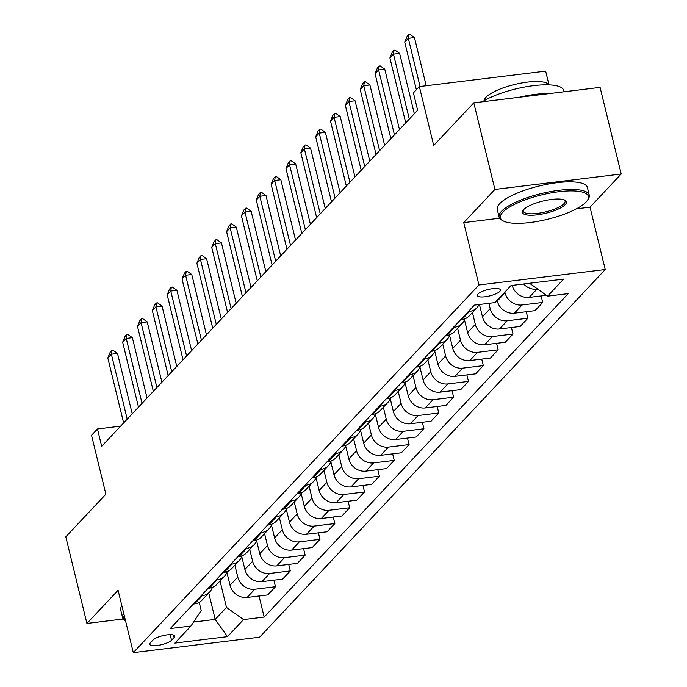 <?xml version="1.0" encoding="UTF-8"?>
<svg xmlns="http://www.w3.org/2000/svg" width="687" height="687" viewBox="0 0 687 687"><rect width="100%" height="100%" fill="white"/><g stroke="black" fill="none" stroke-linecap="round" stroke-linejoin="round"><path stroke-width="1.03" d="M477.963 294.045A11.877 3.289 166.3 0 0 477.353 295.522A11.877 3.289 166.3 0 0 487.349 296.398A11.877 3.289 166.3 0 0 499.81 291.374A11.877 3.289 166.3 0 0 500.428 289.897A11.877 3.289 166.3 0 0 490.432 289.012A11.877 3.289 166.3 0 0 477.963 294.045M548.999 84.879L545.641 71.122L419.353 86.579L413.411 92.891L417.636 110.221L101.685 446.301L97.468 428.98L91.526 435.292L105.884 494.193L65.797 536.839L86.914 623.452L123.265 619.004M621.203 174L600.086 87.378L473.798 102.835L494.915 189.449L463.734 222.614L478.933 284.976L605.23 269.527L590.021 207.165L621.203 174L494.915 189.449M478.933 284.976L133.295 652.65L259.583 637.201L605.23 269.527M171.527 640.258L174.137 637.476A11.507 3.186 166.3 0 0 174.738 636.05A11.507 3.186 166.3 0 0 165.052 635.192A11.507 3.186 166.3 0 0 152.978 640.069L150.367 642.843A11.507 3.186 166.3 0 0 149.766 644.277A11.507 3.186 166.3 0 0 159.453 645.127A11.507 3.186 166.3 0 0 171.527 640.258L170.161 634.651M193.571 622.061L215.194 619.416L226.478 607.411L243.507 619.597L264.16 617.072L568.226 293.624L547.573 296.149L530.544 283.963L531.42 283.027M243.507 619.597L227.474 636.651L174.91 643.084L190.943 626.029L201.214 610.503L199.23 602.353M547.573 296.149L563.615 279.094L511.051 285.526L495.009 302.581L474.365 305.105L170.29 628.553L190.943 626.029M419.353 86.579L433.712 145.472L473.798 102.835M133.295 652.65L118.087 590.288L86.914 623.452M120.637 426.146L97.468 428.98M208.754 592.984L215.194 619.416L227.474 636.651M220.038 580.979L226.478 607.411M226.916 572.4L230.059 585.281A14.848 13.122 43.2 0 0 247.088 597.467L267.741 594.942L275.461 586.724L273.873 580.214M234.877 565.186L237.779 577.063A14.848 13.122 43.2 0 0 254.808 589.248L275.461 586.724M241.764 556.607L244.898 569.48A14.848 13.122 43.2 0 0 261.936 581.674L282.58 579.141L290.3 570.931L288.72 564.413M249.725 549.394L252.627 561.27A14.848 13.122 43.2 0 0 269.656 573.456L290.3 570.931M256.612 540.815L259.746 553.688A14.848 13.122 43.2 0 0 276.784 565.882L297.428 563.349L305.148 555.139L303.56 548.621M264.572 533.601L267.466 545.478A14.848 13.122 43.2 0 0 284.504 557.664L305.148 555.139M271.459 525.023L274.594 537.895A14.848 13.122 43.2 0 0 291.632 550.081L312.276 547.556L319.996 539.347L318.407 532.829M279.42 517.809L282.314 529.686A14.848 13.122 43.2 0 0 299.352 541.871L319.996 539.347M286.307 509.23L289.442 522.103A14.848 13.122 43.2 0 0 306.479 534.288L327.124 531.764L334.844 523.554L333.255 517.036M294.268 502.017L297.162 513.893A14.848 13.122 43.2 0 0 314.199 526.079L334.844 523.554M301.155 493.438L304.289 506.31A14.848 13.122 43.2 0 0 321.318 518.496L341.971 515.971L349.692 507.762L348.103 501.244M309.116 486.224L312.01 498.101A14.848 13.122 43.2 0 0 329.047 510.286L349.692 507.762M316.003 477.645L319.137 490.518A14.848 13.122 43.2 0 0 336.166 502.704L356.819 500.179L364.539 491.969L362.951 485.451M323.963 470.423L326.857 482.3A14.848 13.122 43.2 0 0 343.886 494.494L364.539 491.969M330.851 461.853L333.985 474.726A14.848 13.122 43.2 0 0 351.014 486.911L371.667 484.387L379.387 476.168L377.798 469.659M338.811 454.631L341.705 466.507A14.848 13.122 43.2 0 0 358.734 478.702L379.387 476.168M345.698 446.052L348.833 458.933A14.848 13.122 43.2 0 0 365.862 471.119L386.515 468.594L394.235 460.376L392.646 453.867M353.659 438.838L356.553 450.715A14.848 13.122 43.2 0 0 373.582 462.909L394.235 460.376M360.538 430.26L363.681 443.132A14.848 13.122 43.2 0 0 380.71 455.326L401.363 452.802L409.083 444.583L407.494 438.074M368.507 423.046L371.401 434.923A14.848 13.122 43.2 0 0 388.43 447.108L409.083 444.583M375.385 414.467L378.528 427.34A14.848 13.122 43.2 0 0 395.557 439.534L416.21 437.001L423.931 428.791L422.342 422.273M383.355 407.254L386.249 419.13A14.848 13.122 43.2 0 0 403.278 431.316L423.931 428.791M390.233 398.675L393.376 411.547A14.848 13.122 43.2 0 0 410.405 423.742L431.058 421.208L438.778 412.999L437.19 406.481M398.202 391.461L401.096 403.338A14.848 13.122 43.2 0 0 418.125 415.523L438.778 412.999M405.081 382.882L408.224 395.755A14.848 13.122 43.2 0 0 425.253 407.941L445.906 405.416L453.626 397.206L452.037 390.688M413.05 375.669L415.944 387.545A14.848 13.122 43.2 0 0 432.973 399.731L453.626 397.206M419.929 367.09L423.072 379.963A14.848 13.122 43.2 0 0 440.101 392.148L460.754 389.623L468.474 381.414L466.885 374.896M427.898 359.876L430.792 371.753A14.848 13.122 43.2 0 0 447.821 383.939L468.474 381.414M434.777 351.297L437.92 364.17A14.848 13.122 43.2 0 0 454.949 376.356L475.602 373.831L483.322 365.621L481.733 359.103M442.737 344.084L445.64 355.96A14.848 13.122 43.2 0 0 462.669 368.146L483.322 365.621M449.624 335.505L452.759 348.378A14.848 13.122 43.2 0 0 469.796 360.563L490.441 358.039L498.161 349.82L496.581 343.311M457.585 328.283L460.479 340.159A14.848 13.122 43.2 0 0 477.517 352.354L498.161 349.82M464.472 319.713L467.607 332.585A14.848 13.122 43.2 0 0 484.644 344.771L505.288 342.246L513.009 334.028L511.42 327.519M472.433 312.491L475.327 324.367A14.848 13.122 43.2 0 0 492.364 336.561L513.009 334.028M479.457 304.487L482.454 316.793A14.848 13.122 43.2 0 0 499.492 328.979L520.136 326.454L527.856 318.236L526.268 311.726M488.895 303.328L490.174 308.575A14.848 13.122 43.2 0 0 507.212 320.76L527.856 318.236M497.139 300.322L497.302 300.992A14.848 13.122 43.2 0 0 514.34 313.186L534.984 310.653L542.704 302.443L541.116 295.934M504.859 292.104L505.022 292.782A14.848 13.122 43.2 0 0 522.06 304.968L542.704 302.443M530.347 283.164L530.544 283.963M193.339 604.045L194.524 603.899A14.848 13.122 43.2 0 0 201.961 600.206L209.681 591.996A14.848 13.122 43.2 0 0 212.36 587.368M264.16 617.072L259.025 596.007M201.059 595.827L202.244 595.681A14.848 13.122 43.2 0 0 209.681 591.996M208.187 588.244L209.372 588.106A14.848 13.122 43.2 0 0 216.809 584.414L224.529 576.204A14.848 13.122 43.2 0 0 227.208 571.575M215.907 580.034L217.092 579.888A14.848 13.122 43.2 0 0 224.529 576.204M223.035 572.451L224.22 572.305A14.848 13.122 43.2 0 0 231.656 568.621L239.377 560.403A14.848 13.122 43.2 0 0 242.056 555.783M230.755 564.242L231.94 564.096A14.848 13.122 43.2 0 0 239.377 560.403M237.882 556.659L239.067 556.513A14.848 13.122 43.2 0 0 246.504 552.829L254.224 544.611A14.848 13.122 43.2 0 0 256.904 539.991M245.602 548.449L246.788 548.303A14.848 13.122 43.2 0 0 254.224 544.611M252.73 540.867L253.907 540.721A14.848 13.122 43.2 0 0 261.352 537.036L269.072 528.818A14.848 13.122 43.2 0 0 271.743 524.198M260.45 532.657L261.635 532.511A14.848 13.122 43.2 0 0 269.072 528.818M267.578 525.074L268.754 524.928A14.848 13.122 43.2 0 0 276.2 521.235L283.92 513.026A14.848 13.122 43.2 0 0 286.591 508.406M275.298 516.864L276.475 516.718A14.848 13.122 43.2 0 0 283.92 513.026M282.417 509.282L283.602 509.136A14.848 13.122 43.2 0 0 291.048 505.443L298.768 497.233A14.848 13.122 43.2 0 0 301.438 492.613M290.137 501.072L291.322 500.926A14.848 13.122 43.2 0 0 298.768 497.233M297.265 493.489L298.45 493.343A14.848 13.122 43.2 0 0 305.887 489.651L313.607 481.441A14.848 13.122 43.2 0 0 316.286 476.812M304.985 485.271L306.17 485.134A14.848 13.122 43.2 0 0 313.607 481.441M312.113 477.697L313.298 477.551A14.848 13.122 43.2 0 0 320.735 473.858L328.455 465.649A14.848 13.122 43.2 0 0 331.134 461.02M319.833 469.479L321.018 469.333A14.848 13.122 43.2 0 0 328.455 465.649M326.96 461.904L328.146 461.758A14.848 13.122 43.2 0 0 335.582 458.066L343.302 449.856A14.848 13.122 43.2 0 0 345.982 445.228M334.681 453.686L335.866 453.54A14.848 13.122 43.2 0 0 343.302 449.856M341.808 446.103L342.993 445.966A14.848 13.122 43.2 0 0 350.43 442.273L358.15 434.064A14.848 13.122 43.2 0 0 360.83 429.435M349.528 437.894L350.714 437.748A14.848 13.122 43.2 0 0 358.15 434.064M356.656 430.311L357.841 430.165A14.848 13.122 43.2 0 0 365.278 426.481L372.998 418.263A14.848 13.122 43.2 0 0 375.677 413.643M364.376 422.101L365.561 421.955A14.848 13.122 43.2 0 0 372.998 418.263M371.504 414.519L372.689 414.373A14.848 13.122 43.2 0 0 380.126 410.689L387.846 402.47A14.848 13.122 43.2 0 0 390.525 397.85M379.224 406.309L380.409 406.163A14.848 13.122 43.2 0 0 387.846 402.47M386.352 398.726L387.537 398.58A14.848 13.122 43.2 0 0 394.973 394.896L402.694 386.678A14.848 13.122 43.2 0 0 405.373 382.058M394.072 390.517L395.257 390.371A14.848 13.122 43.2 0 0 402.694 386.678M401.199 382.934L402.384 382.788A14.848 13.122 43.2 0 0 409.821 379.095L417.541 370.886A14.848 13.122 43.2 0 0 420.221 366.265M408.92 374.724L410.105 374.578A14.848 13.122 43.2 0 0 417.541 370.886M416.047 367.141L417.232 366.995A14.848 13.122 43.2 0 0 424.669 363.303L432.389 355.093A14.848 13.122 43.2 0 0 435.069 350.473M423.767 358.932L424.952 358.786A14.848 13.122 43.2 0 0 432.389 355.093M430.895 351.349L432.08 351.203A14.848 13.122 43.2 0 0 439.517 347.51L447.237 339.301A14.848 13.122 43.2 0 0 449.916 334.672M438.615 343.131L439.8 342.993A14.848 13.122 43.2 0 0 447.237 339.301M445.743 335.557L446.928 335.411A14.848 13.122 43.2 0 0 454.365 331.718L462.085 323.508A14.848 13.122 43.2 0 0 464.764 318.88M453.463 327.338L454.648 327.192A14.848 13.122 43.2 0 0 462.085 323.508M460.591 319.764L461.767 319.618A14.848 13.122 43.2 0 0 469.212 315.926L476.933 307.716A14.848 13.122 43.2 0 0 479.062 304.53M512.193 285.38A14.848 13.122 43.2 0 0 529.179 297.394L546.371 295.29M468.311 311.546L469.496 311.4A14.848 13.122 43.2 0 0 476.933 307.716M523.649 283.98A14.848 13.122 43.2 0 0 536.899 289.175L537.698 289.081M463.734 222.614L499.604 218.226M576.419 208.831L590.021 207.165M123.643 422.943L107.816 358.004L110.169 352.242L111.947 350.344L111.38 354.217L117.52 353.462L132.23 413.814M107.816 358.004L111.38 354.217L127.207 419.156M111.947 350.344L112.969 350.215L117.52 353.462M138.491 407.151L122.664 342.212L125.017 336.441L126.794 334.552L126.228 338.416L132.368 337.669L147.078 398.013M122.664 342.212L126.228 338.416L142.054 403.363M126.794 334.552L127.816 334.423L132.368 337.669M153.338 391.358L137.503 326.419L139.856 320.649L141.642 318.759L141.067 322.624L147.216 321.877L161.926 382.221M137.503 326.419L141.067 322.624L156.902 387.571M141.642 318.759L142.664 318.631L147.216 321.877M168.186 375.566L152.351 310.627L154.704 304.856L156.49 302.967L155.915 306.831L162.063 306.084L176.774 366.429M152.351 310.627L155.915 306.831L171.75 371.779M156.49 302.967L157.512 302.838L162.063 306.084M183.034 359.773L167.199 294.826L169.552 289.064L171.338 287.166L170.762 291.039L176.911 290.292L191.621 350.636M167.199 294.826L170.762 291.039L186.598 355.978M171.338 287.166L172.36 287.046L176.911 290.292M124.261 615.595A45.282 12.546 166.3 0 0 125.498 620.67M125.532 620.816L125.369 620.73A46.39 12.855 -13.7 0 1 122.578 617.596A46.39 12.855 -13.7 0 1 123.72 613.379M122.578 617.596L120.723 609.97A46.39 12.855 -13.7 0 1 121.865 605.754M502.79 212.223A45.282 12.546 166.3 0 0 503.167 220.905A45.282 12.546 166.3 0 0 544.98 219.883A45.282 12.546 166.3 0 0 586.071 202.03A45.282 12.546 166.3 0 0 587.411 200.372A45.282 12.546 166.3 0 0 556.616 192.017A45.282 12.546 166.3 0 0 502.79 212.223M503.167 220.905L501.896 220.209A46.39 12.855 -13.7 0 1 499.106 217.075A46.39 12.855 -13.7 0 1 501.51 211.304A46.39 12.855 -13.7 0 1 550.201 191.656A46.39 12.855 -13.7 0 1 589.248 195.099A46.39 12.855 -13.7 0 1 588.209 199.17L587.411 200.372M523.606 209.672A22.637 6.269 -13.7 0 1 544.156 200.75A22.637 6.269 -13.7 0 1 565.066 200.235A22.637 6.269 -13.7 0 1 565.255 204.58A22.637 6.269 -13.7 0 1 538.342 214.679A22.637 6.269 -13.7 0 1 522.944 210.505A22.637 6.269 -13.7 0 1 523.606 209.672M523.425 209.879A21.529 5.968 166.3 0 0 523.262 211.184A21.529 5.968 166.3 0 0 541.382 212.781A21.529 5.968 166.3 0 0 563.975 203.661A21.529 5.968 166.3 0 0 565.092 200.99A21.529 5.968 166.3 0 0 564.353 199.9M484.206 100.645A33.405 9.257 -13.7 0 1 486.01 97.245A33.405 9.257 -13.7 0 1 519.758 83.342A33.405 9.257 -13.7 0 1 548.896 84.87M499.106 217.075L497.251 209.449A46.39 12.855 -13.7 0 1 499.655 203.687A46.39 12.855 -13.7 0 1 548.346 184.03A46.39 12.855 -13.7 0 1 587.394 187.474L589.248 195.099M519.2 97.279A46.39 12.855 -13.7 0 1 550.047 93.501M482.257 101.796A46.39 12.855 -13.7 0 1 531.283 85.952A46.39 12.855 -13.7 0 1 563.744 90.469L564.07 91.792M197.882 343.981L182.046 279.034L184.399 273.271L186.186 271.374L185.61 275.247L191.759 274.491L206.469 334.844M182.046 279.034L185.61 275.247L201.446 340.185M186.186 271.374L187.208 271.253L191.759 274.491M212.73 328.188L196.894 263.241L199.247 257.479L201.033 255.581L200.458 259.454L206.607 258.698L221.317 319.051M196.894 263.241L200.458 259.454L216.293 324.393M201.033 255.581L202.055 255.461L206.607 258.698M227.577 312.387L211.742 247.449L214.095 241.687L215.881 239.789L215.306 243.662L221.454 242.906L236.165 303.259M211.742 247.449L215.306 243.662L231.141 308.6M215.881 239.789L216.903 239.66L221.454 242.906M242.425 296.595L226.59 231.656L228.943 225.894L230.729 223.996L230.154 227.869L236.294 227.114L251.013 287.467M226.59 231.656L230.154 227.869L245.989 292.808M230.729 223.996L231.751 223.868L236.294 227.114M257.264 280.803L241.438 215.864L243.791 210.102L245.568 208.204L245.001 212.068L251.141 211.321L265.86 271.666M241.438 215.864L245.001 212.068L260.828 277.016M245.568 208.204L246.599 208.075L251.141 211.321M272.112 265.01L256.285 200.072L258.638 194.301L260.416 192.412L259.849 196.276L265.989 195.529L280.7 255.873M256.285 200.072L259.849 196.276L275.676 261.223M260.416 192.412L261.446 192.283L265.989 195.529M286.96 249.218L271.133 184.279L273.486 178.508L275.264 176.619L274.697 180.483L280.837 179.736L295.547 240.081M271.133 184.279L274.697 180.483L290.524 245.431M275.264 176.619L276.294 176.49L280.837 179.736M301.808 233.425L285.981 168.487L288.334 162.716L290.112 160.827L289.545 164.691L295.685 163.944L310.395 224.288M285.981 168.487L289.545 164.691L305.372 229.63M290.112 160.827L291.133 160.698L295.685 163.944M316.655 217.633L300.829 152.686L303.182 146.924L304.959 145.026L304.393 148.899L310.533 148.143L325.243 208.496M300.829 152.686L304.393 148.899L320.219 213.837M304.959 145.026L305.981 144.905L310.533 148.143M331.503 201.841L315.677 136.893L318.029 131.131L319.807 129.233L319.24 133.106L325.38 132.351L340.091 192.704M315.677 136.893L319.24 133.106L335.067 198.045M319.807 129.233L320.829 129.113L325.38 132.351M346.351 186.048L330.524 121.101L332.877 115.339L334.655 113.441L334.08 117.314L340.228 116.558L354.939 176.911M330.524 121.101L334.08 117.314L349.915 182.253M334.655 113.441L335.677 113.321L340.228 116.558M361.199 170.247L345.363 105.309L347.716 99.546L349.503 97.648L348.927 101.521L355.076 100.766L369.786 161.119M345.363 105.309L348.927 101.521L364.763 166.46M349.503 97.648L350.525 97.52L355.076 100.766M376.047 154.455L360.211 89.516L362.564 83.754L364.35 81.856L363.775 85.729L369.924 84.973L384.634 145.326M360.211 89.516L363.775 85.729L379.61 150.668M364.35 81.856L365.372 81.727L369.924 84.973M390.894 138.662L375.059 73.724L377.412 67.961L379.198 66.064L378.623 69.928L384.772 69.181L399.482 129.525M375.059 73.724L378.623 69.928L394.458 134.875M379.198 66.064L380.22 65.935L384.772 69.181M405.742 122.87L389.907 57.931L392.26 52.16L394.046 50.271L393.471 54.136L399.619 53.388L414.33 113.733M389.907 57.931L393.471 54.136L409.306 119.083M394.046 50.271L395.068 50.142L399.619 53.388M416.365 89.757L404.755 42.139L407.108 36.368L408.894 34.479L408.318 38.343L414.467 37.596L426.198 85.738M404.755 42.139L408.318 38.343L420.058 86.493M408.894 34.479L409.916 34.35L414.467 37.596M237.779 577.063L230.059 585.281M252.627 561.27L244.898 569.48M267.466 545.478L259.746 553.688M282.314 529.686L274.594 537.895M297.162 513.893L289.442 522.103M312.01 498.101L304.289 506.31M326.857 482.3L319.137 490.518M341.705 466.507L333.985 474.726M356.553 450.715L348.833 458.933M371.401 434.923L363.681 443.132M386.249 419.13L378.528 427.34M401.096 403.338L393.376 411.547M415.944 387.545L408.224 395.755M430.792 371.753L423.072 379.963M445.64 355.96L437.92 364.17M460.479 340.159L452.759 348.378M475.327 324.367L467.607 332.585M490.174 308.575L482.454 316.793M505.022 292.782L497.302 300.992M254.808 589.248L247.088 597.467M202.244 595.681L194.524 603.899M217.092 579.888L209.372 588.106M269.656 573.456L261.936 581.674M231.94 564.096L224.22 572.305M284.504 557.664L276.784 565.882M246.788 548.303L239.067 556.513M299.352 541.871L291.632 550.081M261.635 532.511L253.907 540.721M314.199 526.079L306.479 534.288M276.475 516.718L268.754 524.928M329.047 510.286L321.318 518.496M291.322 500.926L283.602 509.136M343.886 494.494L336.166 502.704M306.17 485.134L298.45 493.343M358.734 478.702L351.014 486.911M321.018 469.333L313.298 477.551M373.582 462.909L365.862 471.119M335.866 453.54L328.146 461.758M388.43 447.108L380.71 455.326M350.714 437.748L342.993 445.966M403.278 431.316L395.557 439.534M365.561 421.955L357.841 430.165M418.125 415.523L410.405 423.742M380.409 406.163L372.689 414.373M432.973 399.731L425.253 407.941M395.257 390.371L387.537 398.58M447.821 383.939L440.101 392.148M410.105 374.578L402.384 382.788M462.669 368.146L454.949 376.356M424.952 358.786L417.232 366.995M477.517 352.354L469.796 360.563M439.8 342.993L432.08 351.203M492.364 336.561L484.644 344.771M454.648 327.192L446.928 335.411M507.212 320.76L499.492 328.979M469.496 311.4L461.767 319.618M522.06 304.968L514.34 313.186M536.899 289.175L529.179 297.394M173.545 635.054L174.137 637.476"/></g></svg>
